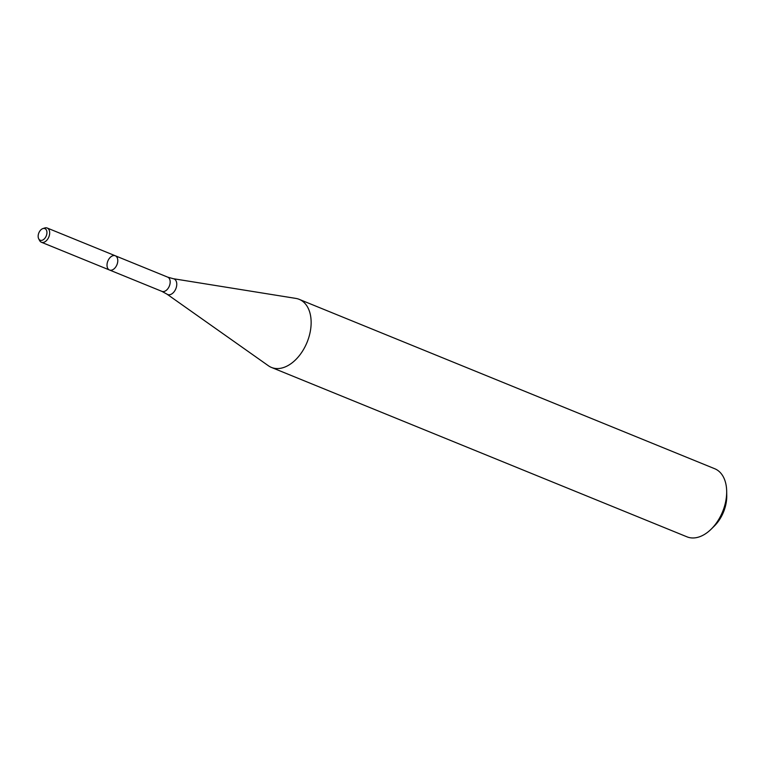 <?xml version="1.0" encoding="UTF-8"?>
<svg xmlns="http://www.w3.org/2000/svg" width="765" height="765" viewBox="0 0 765 765"><rect width="100%" height="100%" fill="white"/><g stroke="black" fill="none" stroke-linecap="round" stroke-linejoin="round"><path stroke-width="1.15" d="M107.129 266.603A7.688 4.906 -67.8 0 0 109.5 270.007A7.688 4.906 -67.8 0 0 116.94 264.747A7.688 4.906 -67.8 0 0 115.295 255.778A7.688 4.906 -67.8 0 0 109.309 258.455A7.688 4.906 -67.8 0 0 107.129 266.603M268.429 365.775A36.768 23.485 -67.8 0 0 271.46 367.439A36.768 23.485 -67.8 0 0 307.09 342.261A36.768 23.485 -67.8 0 0 299.22 299.354A36.768 23.485 -67.8 0 0 295.892 298.417L173.263 278.699A8.425 5.384 -67.8 0 1 175.835 288.749A8.425 5.384 -67.8 0 1 166.971 294.143L268.429 365.775M271.46 367.439L686.999 536.839A36.768 23.485 -67.8 0 0 711.201 529.131A36.768 23.485 -67.8 0 0 726.673 491.168A36.768 23.485 -67.8 0 0 714.759 468.744L299.22 299.354M711.201 529.131L714.376 525.995A29.414 18.79 -67.8 0 0 726.75 495.634L726.673 491.168M38.25 237.446A6.273 4.007 -67.8 0 0 38.69 238.785A6.273 4.007 -67.8 0 0 46.254 235.926A6.273 4.007 -67.8 0 0 42.85 228.601A6.273 4.007 -67.8 0 0 38.25 237.446M38.69 238.785L39.57 240.487A7.688 4.906 -67.8 0 0 41.396 242.247A7.688 4.906 -67.8 0 0 48.836 236.987A7.688 4.906 -67.8 0 0 47.191 228.018A7.688 4.906 -67.8 0 0 44.657 227.999L42.85 228.601M115.295 255.778L167.688 277.131A7.688 4.906 -67.8 0 1 169.333 286.1A7.688 4.906 -67.8 0 1 161.884 291.36L109.5 270.007A7.688 4.906 -67.8 0 0 116.94 264.747A7.688 4.906 -67.8 0 0 115.295 255.778L47.191 228.018M161.884 291.36L166.971 294.143M167.688 277.131L173.263 278.699M109.5 270.007L41.396 242.247"/></g></svg>
